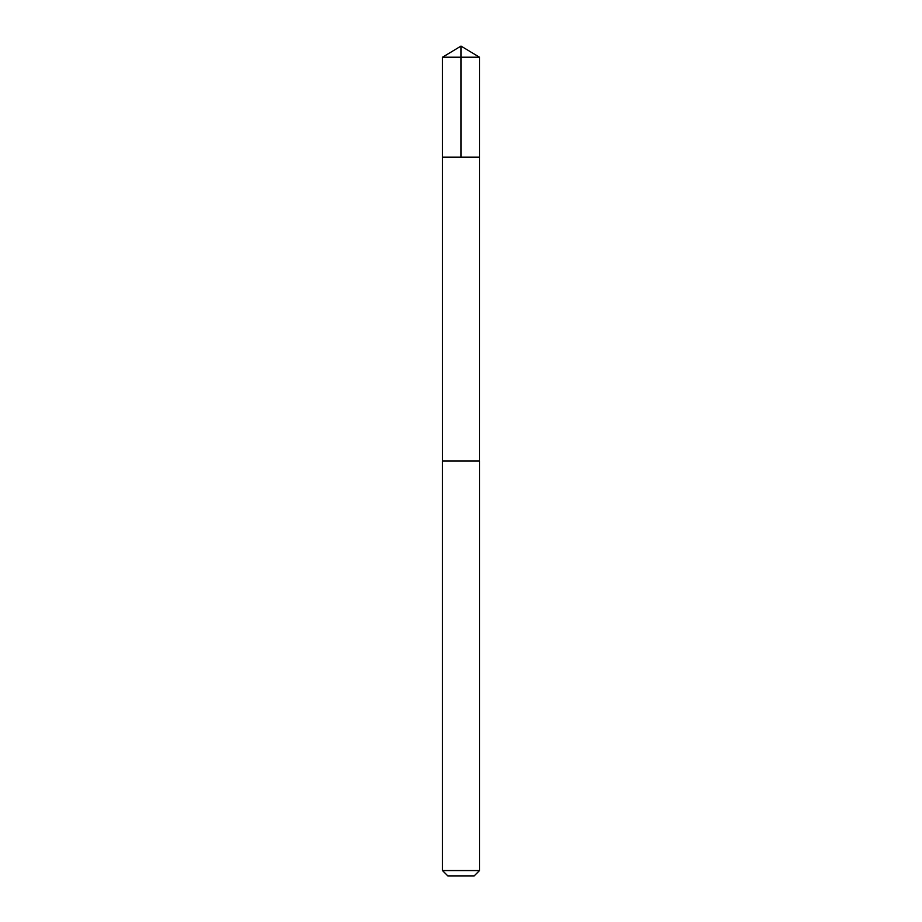 <?xml version="1.0" encoding="UTF-8"?>
<svg xmlns="http://www.w3.org/2000/svg" width="922" height="922" viewBox="0 0 922 922"><rect width="100%" height="100%" fill="white"/><g stroke="black" fill="none" stroke-linecap="round" stroke-linejoin="round"><path stroke-width="0.69" stroke-dasharray="4.61 3.46" d="M457.047 157.189L479.509 157.189L457.047 157.189M442.479 57.222L479.521 57.222M457.058 461L479.498 461L457.058 461M442.479 870.552L479.521 870.552M447.827 875.9L474.173 875.9"/><path stroke-width="1.38" d="M442.491 157.189L479.509 157.189L479.521 57.222L442.479 57.222L442.491 157.189L479.509 157.189L479.498 461L442.502 461L442.491 157.189M464.953 461L442.479 461L442.479 870.552L479.521 870.552L479.521 461L464.953 461M479.521 870.552L474.173 875.9L447.827 875.9L442.479 870.552M461 157.189L461 46.1L442.479 57.222M461 46.1L479.521 57.222"/></g></svg>
